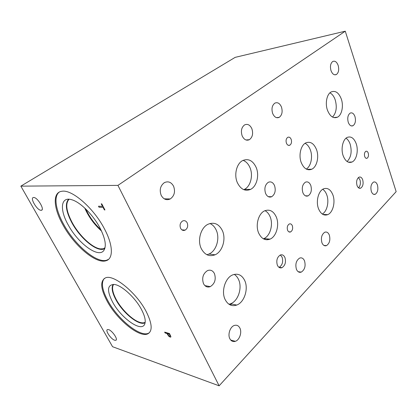<?xml version="1.0" encoding="UTF-8"?>
<svg xmlns="http://www.w3.org/2000/svg" width="417" height="417" viewBox="0 0 417 417"><rect width="100%" height="100%" fill="white"/><g stroke="black" fill="none" stroke-linecap="round" stroke-linejoin="round"><path stroke-width="0.63" d="M219.123 385.814L396.15 191.648L345.271 31.186L117.933 185.383L219.123 385.814L112.559 346.709L20.85 186.144L117.933 185.383M20.85 186.144L235.178 57.358L345.271 31.186M170.162 335.987L169.432 334.199L167.446 333.647L168.739 335.638L169.651 336.211L170.193 335.956L169.432 334.199M169.401 334.231L167.446 333.647M170.798 337.035L170.157 337.056L168.786 336.175L166.93 333.449L165.122 332.912L164.715 332.13M170.907 336.696L170.709 337.103L170.12 337.087L168.749 336.211L166.894 333.485L165.085 332.943L164.652 332.114L169.526 333.564L170.907 336.696M104.505 228.975C113.325 245.425 113.419 258.941 105.934 260.771C95.837 264.091 74.174 245.571 63.009 225.029C53.428 208.198 52.271 192.154 62.055 191.252C72.125 189.349 93.908 208.333 104.505 228.975M146.252 311.676C152.096 323.41 152.7 330.749 148.071 333.699C139.924 338.474 117.208 319.964 107.232 301.345C100.497 288.653 99.955 280.813 105.59 277.821C113.643 274.078 136.599 292.76 146.252 311.676M33.72 197.496C37.603 197.272 45.172 210.126 41.293 210.288L40.975 210.298C37.056 210.382 29.591 197.679 33.501 197.507L33.72 197.496M108.608 329.623C112.23 330.592 118.287 339.49 115.879 340.272L114.618 340.22C110.948 339.141 105.001 330.358 107.43 329.576L108.608 329.623M99.011 207.213L98.49 206.217L102.551 206.389L101.222 203.845L101.769 203.866L104.948 209.954L104.396 209.923L103.077 207.395L99.011 207.213L98.548 206.222M103.077 207.395L99.053 207.186M104.396 209.923L103.119 207.364M104.933 209.923L104.443 209.897M102.551 206.389L101.279 203.845M145.184 322.31L145.022 322.398C143.761 323.003 142.129 323.013 140.122 322.435C132.794 320.423 121.754 309.784 116.307 299.661C112.517 292.541 111.615 287.454 113.601 284.399M149.479 332.62L148.749 333.084C140.581 337.874 117.875 319.391 107.909 300.782C102.118 290.023 100.93 282.564 104.344 278.415M141.54 309.633C145.017 316.357 146.033 321.283 144.595 324.405C141.061 332.417 120.894 317.853 112.559 302.007C106.716 290.487 107.278 284.639 114.242 284.462C121.566 285.092 135.348 297.67 141.54 309.633M144.996 322.805L144.996 322.805C139.153 326.151 122.963 313.073 115.947 299.797C112.121 292.625 111.198 287.49 113.174 284.389M145.001 322.8C139.158 326.151 122.968 313.068 115.952 299.792C112.131 292.625 111.203 287.49 113.179 284.389M84.745 208.062C88.685 216.918 94.273 224.575 101.513 231.023M85.793 209.053C89.441 216.96 94.477 223.856 100.898 229.741M104.912 248.172L103.52 248.772L100.372 248.897C92.235 247.891 79.261 235.673 72.24 222.673C66.251 211.263 65.198 203.454 69.086 199.237M108.561 259.338L106.684 260.198C96.572 263.534 74.914 245.04 63.765 224.513C55.727 210.246 53.418 196.308 59.271 192.091M99.955 227.901C105.397 238.68 106.663 246.238 103.744 250.581C98.256 258.368 77.974 243.21 68.221 224.93C59.485 209.652 60.606 196.193 71.755 199.743C80.21 202.016 93.142 214.833 99.955 227.901M104.782 248.6L103.463 249.147C95.978 251.519 80.012 237.94 71.896 222.808C65.886 211.383 64.797 203.517 68.628 199.222C64.807 203.522 65.896 211.383 71.901 222.803C80.017 237.935 95.983 251.514 103.468 249.147L104.782 248.595M324.337 214.5L323.8 214.823M325.536 245.837L326.261 245.603M268.293 238.977L266.927 239.796M268.308 238.977L266.948 239.796M231.805 304.029L229.96 304.827M279.025 267.365L279.155 267.313C282.372 265.17 283.367 261.819 282.132 257.253L280.386 254.985M277.347 265.165C276.101 260.583 277.07 257.206 280.266 255.032C282.278 254.349 283.836 255.199 284.947 257.576C286.177 262.157 285.186 265.53 281.97 267.683C280 268.339 278.462 267.5 277.347 265.165M358.511 187.806C360.34 185.888 360.825 183.245 359.96 179.868L358.438 177.527M357.03 185.508C356.108 181.619 356.759 178.846 358.974 177.183C360.564 176.626 361.81 177.512 362.707 179.831C363.614 183.715 362.952 186.482 360.726 188.135C359.162 188.677 357.932 187.801 357.03 185.508M306.255 169.067C310.983 166.31 312.995 156.802 310.352 149.948C309.138 146.716 307.376 144.501 305.077 143.307M301.272 162.666C298.405 155.468 300.746 145.288 305.739 142.906C310.3 141.123 313.892 143.344 316.508 149.567C319.276 156.802 316.915 166.873 311.827 169.203C307.449 170.892 303.93 168.708 301.272 162.666M347.111 161.535C351.093 157.386 352.11 151.606 350.165 144.193C349.201 141.394 347.814 139.398 346.006 138.204M343.165 155.755C340.668 148.963 342.784 139.414 347.173 137.417C351.02 135.984 354.043 138.105 356.233 143.787C358.646 150.605 356.525 160.045 352.068 162.005C348.362 163.375 345.391 161.29 343.165 155.755M206.9 254.719L208.974 254.031C216.439 250.93 220.171 238.274 216.194 230.043C214.734 226.884 212.654 224.711 209.954 223.512M201.275 248.61C197.142 240.385 200.812 227.484 208.083 224.231C214.182 221.849 218.93 223.945 222.329 230.518C226.316 238.842 222.574 251.644 215.094 254.792C209.318 256.961 204.711 254.902 201.275 248.61M263.372 238.8L263.872 238.602C270.232 236.053 273.479 224.393 270.101 216.694C268.902 213.843 267.203 211.831 265.003 210.668M258.686 233.108C255.178 225.388 258.404 213.499 264.613 210.846C269.617 208.985 273.51 211.033 276.289 216.991C279.666 224.768 276.414 236.548 270.06 239.129C265.285 240.854 261.495 238.847 258.686 233.108M243.778 189.667L244.414 189.375C250.586 186.477 253.38 175.463 250.007 167.702C248.417 163.964 246.108 161.515 243.075 160.352M237.336 182.62C233.838 174.848 236.575 163.605 242.6 160.597C248.339 158.225 252.869 160.519 256.184 167.472C259.556 175.317 256.768 186.451 250.591 189.381C245.123 191.591 240.703 189.339 237.336 182.62M228.949 304.233L230.565 303.769C238.196 301.147 242.538 287.673 238.545 279.51C237.497 277.216 236.053 275.507 234.229 274.386M225.128 299.542C220.979 291.379 225.3 277.639 232.733 274.881C237.925 273.104 241.923 274.98 244.711 280.516C248.709 288.757 244.367 302.393 236.726 305.062C231.805 306.667 227.943 304.827 225.128 299.542M332.511 117.073C336.305 112.955 337.207 107.226 335.216 99.898C334.007 96.442 332.245 94.086 329.93 92.835M327.46 110.208C324.958 103.343 326.813 94.179 331.098 91.98C335.383 90.26 338.792 92.626 341.325 99.069C343.744 105.96 341.867 115.014 337.509 117.172C333.386 118.819 330.035 116.499 327.46 110.208M322.294 214.051C327.11 211.44 329.357 201.547 326.735 194.802C325.792 192.258 324.452 190.418 322.722 189.282M318.541 208.781C315.674 201.656 318.348 190.996 323.436 188.885C327.481 187.442 330.618 189.433 332.865 194.859C335.628 202.016 332.954 212.566 327.767 214.635C323.889 215.996 320.814 214.046 318.541 208.781M286.427 143.177C285.687 140.539 286.119 138.59 287.74 137.339C289.174 136.755 290.321 137.428 291.175 139.361C291.91 141.999 291.467 143.943 289.841 145.189C288.428 145.762 287.287 145.09 286.427 143.177M180.566 228.235C179.508 225.123 180.175 222.714 182.573 221.005C184.523 220.207 186.071 220.838 187.207 222.897C188.255 226.014 187.572 228.422 185.158 230.116C183.235 230.898 181.708 230.267 180.566 228.235M287.594 230.231C286.823 227.401 287.386 225.326 289.278 223.992C290.576 223.533 291.587 224.101 292.317 225.706C293.078 228.537 292.51 230.611 290.613 231.935C289.33 232.389 288.324 231.821 287.594 230.231M364.687 156.474C364.119 154.055 364.5 152.335 365.829 151.314C366.845 150.944 367.648 151.538 368.232 153.081C368.795 155.499 368.409 157.219 367.075 158.236C366.069 158.601 365.271 158.012 364.687 156.474M321.945 242.793C320.73 237.93 321.669 234.411 324.76 232.238C326.725 231.581 328.252 232.535 329.336 235.094C330.535 239.952 329.576 243.46 326.469 245.618C324.541 246.254 323.034 245.311 321.945 242.793M348.263 122.306C347.205 118.021 347.841 114.951 350.171 113.096C352.177 112.324 353.778 113.476 354.956 116.551C355.998 120.836 355.347 123.896 353.006 125.731C351.036 126.487 349.456 125.345 348.263 122.306M272.671 113.487C271.316 108.847 272.03 105.402 274.813 103.155C277.566 101.972 279.786 103.265 281.465 107.028C282.799 111.673 282.064 115.108 279.26 117.328C276.565 118.475 274.37 117.198 272.671 113.487M229.814 338.672C227.573 334.392 230.179 326.756 234.271 325.474C236.726 324.728 238.607 325.62 239.921 328.148C242.121 332.448 239.509 340.053 235.355 341.314C232.978 342.013 231.127 341.132 229.814 338.672M265.556 193.379C264.117 188.406 265.04 184.705 268.334 182.276C270.967 181.249 273.046 182.37 274.563 185.638C275.981 190.616 275.032 194.306 271.712 196.709C269.137 197.705 267.089 196.595 265.556 193.379M161.191 195.354C159.258 189.949 160.321 185.706 164.376 182.63C168.218 180.921 171.288 182.125 173.592 186.248C175.489 191.684 174.379 195.917 170.261 198.951C166.534 200.582 163.511 199.383 161.191 195.354M242.162 135.885C240.656 131.037 241.459 127.378 244.56 124.918C247.594 123.599 250.038 124.876 251.884 128.749C253.359 133.607 252.53 137.256 249.397 139.685C246.437 140.962 244.023 139.695 242.162 135.885M296.435 269.33C295.1 264.201 296.169 260.448 299.646 258.081C301.757 257.388 303.388 258.326 304.54 260.896C305.854 266.025 304.764 269.768 301.267 272.113C299.203 272.775 297.592 271.848 296.435 269.33M203.486 283.643C201.687 277.925 203.032 273.578 207.525 270.586C210.496 269.523 212.806 270.529 214.447 273.609C216.215 279.343 214.833 283.685 210.293 286.635C207.405 287.647 205.138 286.651 203.486 283.643M331.009 70.65C329.915 66.418 330.483 63.363 332.709 61.497C334.96 60.564 336.774 61.867 338.161 65.396C339.24 69.629 338.656 72.667 336.415 74.513C334.21 75.43 332.406 74.137 331.009 70.65M371.333 191.387C370.338 187.024 371.057 183.928 373.496 182.104C375.18 181.531 376.499 182.505 377.442 185.028C378.422 189.386 377.693 192.466 375.243 194.28C373.59 194.843 372.282 193.879 371.333 191.387M302.862 192.659C301.585 187.879 302.445 184.387 305.437 182.177C307.71 181.332 309.487 182.406 310.785 185.403C312.041 190.178 311.16 193.66 308.147 195.849C305.927 196.668 304.165 195.604 302.862 192.659M116.187 340.001L115.879 340.272M42.044 209.803L41.293 210.288M148.071 333.699L148.749 333.084M105.042 247.63L103.52 248.772M105.934 260.771L106.684 260.198M279.155 267.313L281.97 267.683M359.042 188.135L360.726 188.135M306.855 169.359L311.827 169.203M348.278 162.156L352.068 162.005M208.974 254.031L215.094 254.792M263.872 238.602L270.06 239.129M244.414 189.375L250.591 189.381M230.565 303.769L236.726 305.062M333.736 117.584L337.509 117.172M322.935 214.442L327.767 214.635M288.293 145.298L289.841 145.189M181.864 229.85L185.158 230.116M288.814 231.805L290.613 231.935M366.095 158.283L367.075 158.236M323.879 245.394L326.469 245.618M351.213 125.898L353.006 125.731M276.523 117.657L279.26 117.328M230.69 340.027L235.355 341.314M268.287 196.662L271.712 196.709M164.235 198.826L170.261 198.951M245.967 139.982L249.397 139.685M298.155 271.696L301.267 272.113M204.903 285.635L210.293 286.635M334.674 74.815L336.415 74.513M373.491 194.27L375.243 194.28M305.411 195.818L308.147 195.849"/></g></svg>
